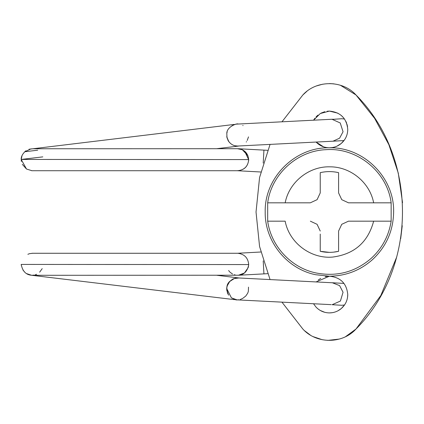 <?xml version="1.0" encoding="UTF-8"?>
<svg xmlns="http://www.w3.org/2000/svg" width="424" height="424" viewBox="0 0 424 424"><rect width="100%" height="100%" fill="white"/><g stroke="black" fill="none" stroke-linecap="round" stroke-linejoin="round"><path stroke-width="0.64" d="M347.505 297.621L347.76 294.558C346.673 283.412 340.557 277.301 329.416 276.209L315.599 274.71C286.857 268.917 264.677 241.32 265.201 212C264.316 177.688 295.104 146.905 329.416 147.791L329.416 147.791C363.728 146.905 394.511 177.688 393.626 212C393.292 230.889 386.227 246.784 372.42 259.684C360.13 270.501 345.793 276.013 329.416 276.209L316.15 281.886M329.4 147.791L332.072 147.594M267.682 221.174L267.682 202.826C271.387 174.264 297.16 150.753 325.945 149.683C357.13 147.25 387.245 171.794 391.151 202.826L391.151 221.174C388.813 235.877 382.167 248.268 371.217 258.349C355.158 272.113 336.751 276.978 315.986 272.95C291.219 267.841 271.063 246.238 267.682 221.174L285.177 221.174C289.195 242.83 310.861 259.159 332.787 257.055C354.374 254.167 367.995 242.205 373.655 221.174L348.47 221.174L341.744 224.312L338.591 231.059L341.744 224.312L348.47 221.174L391.151 221.174M338.591 189.915L338.591 192.92L341.744 199.672L348.507 202.826L373.655 202.826C369.823 182.527 350.558 166.669 329.899 166.823C308.905 166.203 289.051 182.188 285.177 202.826L310.32 202.826L317.088 199.672L310.32 202.826L267.682 202.826M391.151 202.826L348.507 202.826L341.744 199.672L338.591 192.92L338.591 172.658L337.117 172.345M317.088 199.672L320.242 192.92L320.242 172.658C326.358 171.248 332.474 171.248 338.591 172.658L338.591 175.668M320.242 234.069L320.242 251.305L329.31 252.359M333.619 252.142L338.591 251.305C332.474 252.715 326.358 252.715 320.242 251.305L320.242 248.294M317.088 224.312L310.357 221.174L317.088 224.312L320.242 231.059M338.591 251.305L338.591 231.059M337.043 146.126L341.262 143.45L344.638 139.681M346.17 136.915L346.652 135.722M347.569 126.797L347.065 124.428M346.678 123.225L345.989 121.582M343.795 118.047L341.156 115.344M337.933 113.192L329.416 111.099L327.19 111.231M324.757 111.698L321.021 113.129M317.968 115.105L316.092 116.833M314.921 118.195L313.569 120.199L320.279 113.531L329.416 111.099C340.557 112.185 346.673 118.301 347.76 129.442C347.654 135.065 345.486 139.734 341.262 143.45C337.827 146.296 333.874 147.743 329.416 147.791C324.196 147.706 319.76 145.798 316.108 142.072L323.565 146.831M335.034 146.905L335.707 146.678M338.039 310.75L341.262 308.566L344.542 304.936M346.17 302.036L346.954 299.938M327.36 276.326L325.144 276.718M320.74 278.393L318.223 280.02M316.108 307.188L313.58 303.828L316.108 307.188C319.76 310.914 324.196 312.822 329.416 312.907L332.215 312.689M329.416 312.907C333.874 312.859 337.827 311.412 341.262 308.566C345.486 304.851 347.654 300.181 347.76 294.558C346.673 283.412 340.557 277.301 329.416 276.209M320.337 310.501L324.736 312.297M302.847 329.035L281.971 302.18L302.847 329.035C316.415 344.097 342.417 344.097 355.985 329.035C417.963 267.003 417.963 156.997 355.985 94.965C342.417 79.903 316.415 79.903 302.847 94.965L281.971 121.821L302.847 94.965L306.907 91.293M270.04 144.478L259.567 177.529L256.032 212.016L259.573 246.503L270.056 279.554L259.573 246.503L256.032 212.016L259.567 177.529L270.04 144.478M345.481 336.72L355.985 329.035L380.832 295.507L396.747 256.928M400.685 238.696L402.244 225.711M402.546 202.688L398.274 173.077L388.872 144.674L374.631 118.365L355.985 94.965L340.398 85.256M304.49 330.662L310.31 335.055M313.262 336.677L322.24 339.714M327.763 340.387L339.295 339.067M333.874 83.846L329.565 83.576M322.643 84.206L316.452 85.94M237.361 170.718C244.213 170.22 247.992 166.547 248.692 159.716L244.674 151.209M32.484 170.718L237.959 170.718C244.516 169.876 248.093 166.16 248.692 159.578C247.966 152.931 244.272 149.306 237.615 148.707M227.1 132.092L226.808 133.406C226.787 126.495 237.657 123.008 238.113 124.041L331.96 119.255L340.228 122.971L343.053 131.732L339.603 138.171L332.994 141.197L237.111 146.068M343.996 140.577L332.994 141.192M334.865 119.202L341.659 118.736L344.495 118.996M247.192 140.477L248.506 136.873M226.808 133.406L226.988 137.699L228.478 141.134L229.866 142.851M235.119 145.803L238.219 146.094M243.069 125.594L242.777 125.435M246.243 142.008L246.519 141.658M238.829 275.234L267.634 273.681M248.506 266.288L248.178 267.618L244.468 272.955L238.399 275.271M235.442 275.065L234.212 274.731M232.532 274.015L230.121 272.288M229.734 271.901L228.616 270.523M248.692 264.284L248.687 264.677M237.403 253.282L237.959 253.282C244.537 254.193 248.109 257.951 248.687 264.565L248.178 267.618M238.961 299.752L238.484 299.816M238.092 299.848L237.663 299.869M331.197 304.644L236.963 299.858L231.403 297.839L226.713 288.537L226.988 286.301L229.686 281.52L234.265 278.579L238.908 277.969M238.553 277.927L235.712 278.07L232.84 279.008L229.363 281.684M226.803 290.546L226.75 287.631M332.347 282.755L339.624 285.628L343.053 292.269L340.408 301.051L332.109 304.713L341.739 305.275L344.495 305.004M343.996 283.423L332.798 282.776M37.699 150.197L24.73 151.75L31.153 148.808M248.692 159.578L21.205 159.435L42.824 156.875M237.392 170.718L31.933 170.718L26.484 169.017L21.205 159.435L21.73 156.461L21.205 159.435C21.041 156.626 22.573 153.758 25.806 150.838M248.665 265.026C247.34 271.222 244.144 274.614 239.078 275.213L32.462 275.303C26.336 275.187 22.583 271.556 21.2 264.428L248.687 264.565L248.671 263.924M32.484 253.282L237.959 253.282C244.537 254.193 248.109 257.951 248.687 264.565M24.788 272.192L22.944 269.993L24.497 271.906M263.219 163.123L263.929 150.123L238.283 148.723M263.219 260.877L263.929 273.877M237.318 170.718L260.813 171.996L237.456 170.724M237.451 253.276L260.813 252.004L237.382 253.276M26.643 273.628L31.567 275.271M267.634 150.319L263.929 150.117M331.345 119.287L335.495 119.234M229.358 142.316L228.144 140.726L226.75 136.364M237.997 124.057L235.914 124.094L232.029 125.679M227.19 131.779L226.808 133.428M226.851 137.063L228.812 141.627L230.518 143.471M234.859 145.745L238.224 146.094M248.506 287.122L248.358 291.288L247.727 293.17L245.793 296.016L242.608 298.469L240.238 299.487M229.395 281.642L227.81 283.826L226.739 287.864M238.198 299.922L235.914 299.906L231.467 297.887M234.265 278.573L235.076 278.324M228.647 295.168L227.556 293.207L226.686 289.179L226.745 287.684M247.976 155.815L242.38 149.757L237.419 148.702L32.51 148.76M31.933 170.718L31.546 170.697M237.959 170.718L239.157 170.612M248.687 159.578L248.639 160.701M21.232 160.261L21.375 161.449M32.033 253.266L237.652 253.276M237.959 253.282L240.493 253.679M228.488 141.128C230.614 144.165 233.444 145.814 236.989 146.079M29.044 149.232L234.35 124.423M236.152 124.211L235.707 124.274M216.638 148.707L238.442 146.094M26.484 169.017L22.308 164.342M21.205 159.435L22 155.709M234.599 299.657L31.609 275.277M31.906 275.287L34.222 275.081M35.261 274.805L36.575 274.286M39.639 272.176L42.215 268.636M239.189 277.985L216.961 275.298M32.606 253.282L29.505 253.674L27.867 254.305M21.2 264.428L21.237 265.143M332.681 282.787L238.67 277.964M229.686 281.52C226.496 284.186 226.013 288.415 228.229 294.203"/></g></svg>
